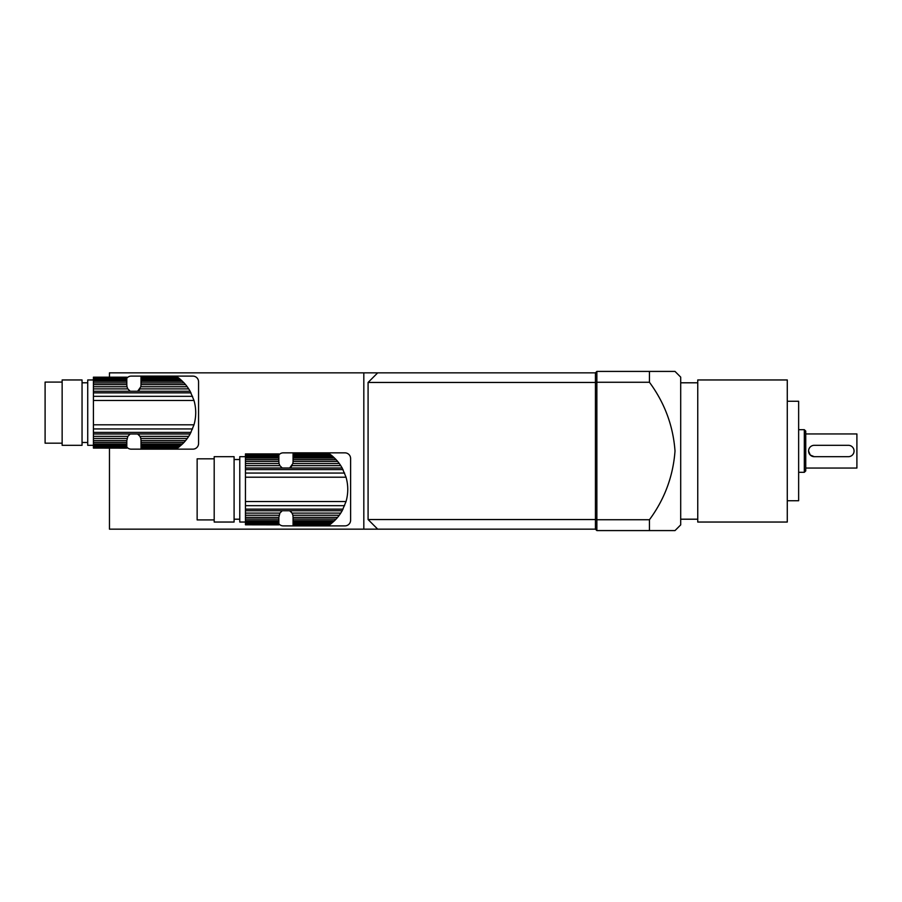 <?xml version="1.0" encoding="UTF-8"?>
<svg xmlns="http://www.w3.org/2000/svg" width="902" height="902" viewBox="0 0 902 902"><rect width="100%" height="100%" fill="white"/><g stroke="black" fill="none" stroke-linecap="round" stroke-linejoin="round"><path stroke-width="1.35" d="M675.012 371.421L680.694 377.115L680.694 524.885L675.012 530.579M595.444 529.158L595.444 519.541L595.444 529.158L363.822 529.158L363.822 372.842L595.444 372.842L595.444 382.459L595.444 372.842L596.865 371.421L596.865 382.268L595.444 382.798L595.444 519.202L596.865 519.732L596.865 530.579L595.444 529.158M649.44 382.268L596.865 382.268L596.865 519.732L649.44 519.732C664.605 499.201 673.129 476.29 675.012 451C673.151 425.767 664.627 402.856 649.44 382.268L649.44 371.421L675.012 371.421L596.865 371.421M649.44 519.732L649.44 530.579L675.012 530.579L596.865 530.579M787.277 451L787.277 522.044L697.753 522.044L697.753 379.956L787.277 379.956L787.277 451M787.277 401.266L798.642 401.266L798.642 500.734L787.277 500.734M804.325 429.69L805.745 431.111L805.745 470.889L804.325 472.31L804.325 429.69L798.642 429.69M805.745 433.952L856.9 433.952L856.9 468.048L805.745 468.048M808.587 451.034L810.244 455.025L814.247 456.683L848.399 456.683A5.66 5.66 0 0 0 854.059 451.034L854.059 450.966A5.66 5.66 0 0 0 848.399 445.317L814.247 445.317A5.66 5.66 0 0 0 808.587 450.966L808.587 451.034A5.66 5.66 0 0 0 814.247 456.683M333.142 521.987L293.06 521.987L293.06 520.702L334.518 520.702L330.808 523.927L331.812 523.126L293.06 523.126L293.06 524.524L329.613 524.817L330.808 523.927L293.06 523.927M329.534 524.874L293.06 524.817L330.019 524.524M293.06 521.987L293.06 523.126M334.518 520.702L336.13 519.056L293.06 519.056L293.06 520.702M336.13 519.056L337.652 517.331L293.06 517.331L293.06 519.056M337.652 517.331L339.287 515.234L292.891 515.234L293.06 517.331M245.457 524.817L278.853 524.874L245.457 524.817L278.853 524.524L278.853 523.927L245.457 523.927L245.457 523.126L278.853 523.126L278.853 521.987L245.457 521.987L245.457 520.702L278.853 520.702L278.853 519.056L245.457 519.056L245.457 517.331L278.853 517.331L279.879 513.103L282.247 510.735L289.666 510.735L292.022 513.103L340.753 513.103L339.287 515.234M292.022 513.103L292.891 515.234M340.753 513.103L342.185 510.735L289.666 510.735A7.103 7.103 0 0 1 292.958 515.583L292.958 515.583M292.958 463.143L292.958 463.143A7.103 7.103 0 0 1 292.891 463.504L289.666 468.003L282.247 468.003L279.879 465.635L245.457 465.635L245.457 517.331M347.732 487.847A33.678 33.678 0 0 1 347.732 490.891M336.13 459.67L333.142 456.739L293.06 456.739L293.06 459.67L336.13 459.67L337.652 461.407L293.06 461.407L292.891 463.504L339.287 463.504L340.753 465.635L292.022 465.635A7.103 7.103 0 0 1 289.666 468.003L342.185 468.003L340.753 465.635M334.518 458.036L293.06 458.036M333.142 456.739L331.812 455.611L293.06 455.611L293.06 456.739M293.06 454.8L293.06 454.213L329.613 453.92L331.812 455.611L330.808 454.8L293.06 454.8L293.06 455.611M330.019 454.213L293.06 454.213M329.534 453.864L293.06 453.92M339.287 463.504L337.652 461.407M293.06 461.407L293.06 459.67M245.457 456.683L239.774 456.683L239.774 522.044L245.457 522.044M278.853 458.036L245.457 458.036L245.457 456.739L278.853 456.739L278.853 459.67L245.457 459.67L245.457 465.635M278.853 456.739L278.853 455.611L245.457 455.611L245.457 456.739M245.457 455.611L245.457 454.8L278.853 454.8L278.853 455.6M278.853 454.8L278.853 454.213L245.457 454.213L245.457 454.8M245.457 454.213L278.853 454.213M278.853 453.92L245.457 453.92M245.457 523.927L245.457 524.524M278.853 523.126L278.853 523.927M245.457 521.987L245.457 523.126M278.853 520.702L278.853 521.987M245.457 519.056L245.457 520.702M278.853 517.331L278.853 519.056M279.022 515.234L245.457 515.234M279.879 513.103L245.457 513.103M342.185 468.003L346.041 477.203C348.33 485.321 348.33 493.428 346.041 501.535L342.185 510.735M279.879 465.635L279.022 463.504L245.457 463.504M279.022 463.504L278.853 461.407L245.457 461.407M278.853 459.67L278.853 461.407M245.457 458.036L245.457 459.67M234.092 456.683L234.092 522.044L214.191 522.044L214.191 456.683L234.092 456.683M214.191 519.913L197.143 519.913L197.143 458.814L214.191 458.814M278.853 454.935A5.683 5.683 0 0 1 283.251 452.849L344.925 452.849A5.683 5.683 0 0 1 350.607 458.532L350.607 520.206A5.683 5.683 0 0 1 344.925 525.889L283.251 525.889A5.683 5.683 0 0 1 278.853 523.791M181.099 445.261L141.016 445.261L141.016 443.964L182.475 443.964L178.765 447.2L179.769 446.389L141.016 446.389L141.016 447.787L177.57 448.08L178.765 447.2L141.016 447.2M177.491 448.136L141.016 448.08L177.976 447.787M141.016 445.261L141.016 446.389M182.475 443.964L184.087 442.33L141.016 442.33L141.016 443.964M184.087 442.33L185.609 440.593L141.016 440.593L141.016 442.33M185.609 440.593L187.244 438.496L140.836 438.496L141.016 440.593M93.413 448.08L126.81 448.136L93.413 448.08L126.81 447.787L126.81 447.2L93.413 447.2L93.413 446.389L126.81 446.389L126.81 445.261L93.413 445.261L93.413 443.964L126.81 443.964L126.81 442.33L93.413 442.33L93.413 440.593L126.81 440.593L127.836 436.365L130.204 433.997L137.623 433.997L139.979 436.365L188.71 436.365L187.244 438.496M139.979 436.365L140.836 438.496M188.71 436.365L190.142 433.997L137.623 433.997A7.103 7.103 0 0 1 140.915 438.857L140.915 438.857M140.915 386.417L140.915 386.417A7.103 7.103 0 0 1 140.836 386.766L137.623 391.265L130.204 391.265L127.836 388.897L93.413 388.897L93.413 440.593M195.689 411.109A33.678 33.678 0 0 1 195.689 414.153M184.087 382.944L181.099 380.013L141.016 380.013L141.016 382.944L184.087 382.944L185.609 384.669L141.016 384.669L140.836 386.766L187.244 386.766L188.71 388.897L139.979 388.897A7.103 7.103 0 0 1 137.623 391.265L190.142 391.265L188.71 388.897M182.475 381.298L141.016 381.298M181.099 380.013L179.769 378.874L141.016 378.874L141.016 380.013M141.016 378.073L141.016 377.476L177.57 377.183L179.769 378.874L178.765 378.073L141.016 378.073L141.016 378.874M177.976 377.476L141.016 377.476M177.491 377.126L141.016 377.183M187.244 386.766L185.609 384.669M141.016 384.669L141.016 382.944M93.413 379.956L87.731 379.956L87.731 445.317L93.413 445.317M126.81 381.298L93.413 381.298L93.413 380.013L126.81 380.013L126.81 382.944L93.413 382.944L93.413 388.897M126.81 380.013L126.81 378.874L93.413 378.874L93.413 380.013M93.413 378.874L93.413 378.073L126.81 378.073L126.81 378.874M126.81 378.073L126.81 377.476L93.413 377.476L93.413 378.073M93.413 377.476L126.81 377.476M126.81 377.183L93.413 377.183M93.413 447.2L93.413 447.787M126.81 446.389L126.81 447.2M93.413 445.261L93.413 446.389M126.81 443.964L126.81 445.261M93.413 442.33L93.413 443.964M126.81 440.593L126.81 442.33M126.979 438.496L93.413 438.496M127.836 436.365L93.413 436.365M190.142 391.265L193.998 400.465C196.286 408.583 196.286 416.69 193.998 424.797L190.142 433.997M127.836 388.897L126.979 386.766L93.413 386.766M126.979 386.766L126.81 384.669L93.413 384.669M126.81 382.944L126.81 384.669M93.413 381.298L93.413 382.944M82.048 379.956L82.048 445.317L62.148 445.317L62.148 379.956L82.048 379.956M62.148 443.186L45.1 443.186L45.1 382.087L62.148 382.087M126.81 378.209A5.683 5.683 0 0 1 131.207 376.111L192.881 376.111A5.683 5.683 0 0 1 198.564 381.794L198.564 443.468A5.683 5.683 0 0 1 192.881 449.151L131.207 449.151A5.683 5.683 0 0 1 126.81 447.065M109.469 377.126L109.469 372.842L363.822 372.842M109.469 448.136L109.469 529.158L363.822 529.158M377.701 529.158L368.084 519.541L595.444 519.541L595.444 382.459L368.084 382.459L368.084 519.541M368.084 382.459L377.701 372.842M282.247 510.735L245.457 510.735M343.042 509.134L245.457 509.134M344.609 505.672L245.457 505.672M346.041 501.535L245.457 501.535M346.041 477.203L245.457 477.203M344.609 473.065L245.457 473.065M343.042 469.592L245.457 469.592M282.247 468.003L245.457 468.003M130.204 433.997L93.413 433.997M190.999 432.408L93.413 432.408M192.566 428.935L93.413 428.935M193.998 424.797L93.413 424.797M193.998 400.465L93.413 400.465M192.566 396.328L93.413 396.328M190.999 392.866L93.413 392.866M130.204 391.265L93.413 391.265M680.694 519.202L697.753 519.202M680.694 382.798L697.753 382.798M798.642 472.31L804.325 472.31M239.774 459.524L234.092 459.524M239.774 519.202L234.092 519.202M87.731 382.798L82.048 382.798M87.731 442.476L82.048 442.476"/></g></svg>

